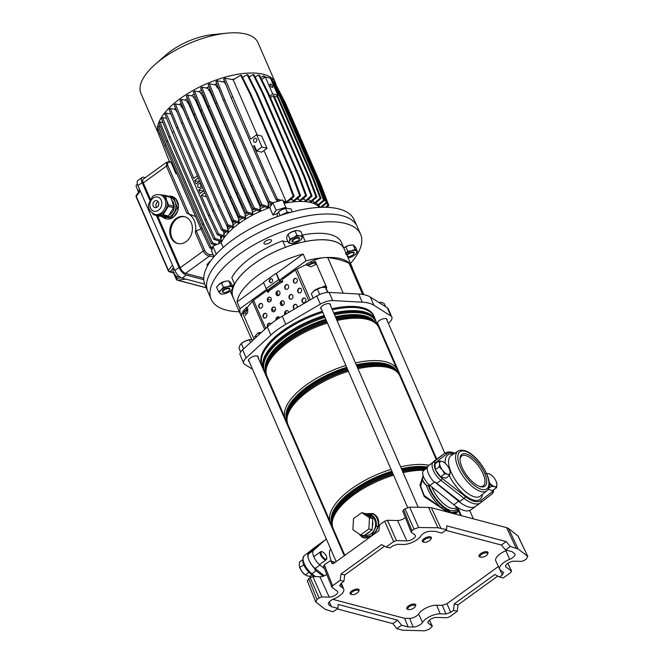 <?xml version="1.0" encoding="UTF-8"?>
<svg xmlns="http://www.w3.org/2000/svg" width="664" height="664" viewBox="0 0 664 664"><rect width="100%" height="100%" fill="white"/><g stroke="black" fill="none" stroke-linecap="round" stroke-linejoin="round"><path stroke-width="1" d="M332.871 599.351L404.592 618.308L408.111 626.949L413.182 627.007A6.515 2.714 156.5 0 0 420.578 624.401A6.515 2.714 156.5 0 0 422.528 622.425A12.218 5.096 -23.5 0 1 426.197 618.732A12.218 5.096 -23.5 0 1 440.224 613.843L445.984 613.992L442.299 605.352L446.972 603.725L498.407 566.483M404.592 618.308L409.638 618.375A6.25 2.606 156.5 0 0 416.735 615.868A6.25 2.606 156.5 0 0 418.611 613.984A12.483 5.204 -23.5 0 1 422.354 610.208A12.483 5.204 -23.5 0 1 436.68 605.211L442.299 605.352M506.931 550.307A6.25 2.606 156.5 0 1 505.926 550.755L509.645 559.354A6.515 2.714 156.5 0 0 512.716 557.677A6.515 2.714 156.5 0 0 514.932 554.058A6.515 2.714 156.5 0 0 514.558 553.602L512.068 551.668L505.536 549.933L501.386 545.036L506.167 541.575L446.714 525.855L446.606 529.631L437.983 527.755L418.652 527.515L414.029 529.142L411.896 530.694L411.223 532.229L402.791 511.139L403.637 509.811L411.896 530.694M307.523 581.124L308.677 578.576L316.935 599.451L315.79 601.999L325.277 609.369L333.087 611.834L337.868 608.373L331.328 606.647L328.846 604.713A6.515 2.714 156.5 0 1 328.439 604.198A6.515 2.714 156.5 0 1 333.76 598.961A12.218 5.096 156.5 0 0 339.528 595.824A12.218 5.096 156.5 0 0 343.736 589.151A12.218 5.096 156.5 0 0 342.898 588.121L339.636 585.606M427.915 622.342L428.371 623.322A5.702 2.374 -23.5 0 1 428.006 622.89A5.702 2.374 -23.5 0 1 429.948 619.728A5.702 2.374 -23.5 0 1 436.489 617.445L446.938 617.711L449.744 616.731L457.255 611.295L453.512 610.299L450.657 612.366L445.984 613.992M308.677 578.576L312.877 576.584L319.865 576.767A6.349 2.648 156.5 0 0 326.788 574.476M319.865 576.767L329.236 597.119A5.702 2.374 156.5 0 0 335.785 594.836A5.702 2.374 156.5 0 0 337.744 591.715A5.702 2.374 156.5 0 0 337.353 591.234L331.95 587.316L332.623 585.781L340.142 580.336L343.886 581.324L341.039 583.39L339.918 585.955L339.603 585.158M334.805 562.624L330.448 560.997L329.452 561.213L324.364 564.898L323.526 566.226L331.95 587.316M329.236 597.119L321.882 596.928L319.077 597.899L310.071 577.564M316.935 599.451L319.077 597.899M307.274 580.793L315.79 601.999M429.425 620.126L432.339 626.268L429.367 629.173L424.752 630.8L402.591 630.211L396.798 628.675L392.847 623.629L397.628 620.168L338.183 604.456L337.868 608.373M337.138 608.905L392.847 623.629M516.111 548.007L506.582 527.631L508.599 528.561L518.127 548.945L510.317 546.472L506.167 541.575M506.582 527.631L431.376 507.752L440.813 528.104M384.539 546.165L344.765 574.966L341.022 573.97L381.584 544.596L386.149 547.02L389.892 548.007L392.739 545.949L397.412 544.322L403.181 544.472A12.218 5.096 -23.5 0 0 420.868 535.881A6.515 2.714 156.5 0 1 430.222 531.308L435.293 531.366L441.826 533.092L446.606 529.631M405.339 517.58A6.349 2.648 -23.5 0 1 397.537 520.518L406.916 540.869A5.702 2.374 -23.5 0 0 412.9 538.961A5.702 2.374 -23.5 0 0 415.415 535.474A5.702 2.374 -23.5 0 0 415.025 534.993L411.223 532.229M406.916 540.869L396.466 540.604L393.661 541.575L384.655 521.24L387.461 520.261L396.466 540.604M386.149 547.02L393.661 541.575M408.111 626.949L401.579 625.214L397.628 620.168M329.369 601.775L331.328 606.647M445.677 530.304L501.386 545.036M414.029 529.142L405.032 508.798L403.637 509.811M405.032 508.798L409.655 507.163L418.652 527.515M437.983 527.755L428.546 507.404L409.655 507.163M428.546 507.404L431.376 507.752M508.599 528.561L518.103 536.055L527.847 556.598L517.862 535.773M333.569 563.512L332.564 563.736L331.826 563.064L333.56 563.52L378.853 530.727L379.576 524.917L384.655 521.24M397.537 520.518L387.461 520.261M331.195 561.669L331.826 563.064M341.022 573.97L340.142 580.336M497.768 576.078L457.977 604.887L454.226 603.9L494.796 574.526L499.511 576.991L503.262 577.979L510.774 572.534L511.454 570.999L507.819 563.338M457.977 604.887L457.255 611.295M396.798 628.675L401.579 625.214M428.371 623.322L432.181 626.086L429.376 620.168M344.765 574.966L343.886 581.324M454.226 603.9L453.512 610.299M499.511 576.991L502.366 574.924L498.365 566.508M518.127 548.945L527.614 556.316L526.461 558.864L524.328 560.408L521.522 561.387L514.16 561.196A5.702 2.374 156.5 0 0 508.118 563.138A5.702 2.374 156.5 0 0 505.677 566.649A5.702 2.374 156.5 0 0 506.043 567.073L511.604 571.181L507.869 563.304M505.536 549.933L510.317 546.472M509.645 559.354A12.218 5.096 156.5 0 0 499.718 569.272A12.218 5.096 156.5 0 0 500.498 570.193L503.744 572.659M503.486 572.36L502.366 574.924M505.926 550.755A12.483 5.204 156.5 0 0 495.784 560.897L499.718 569.272M454.408 453.471A28.917 12.267 54.1 0 0 453.321 453.139A28.917 12.267 54.1 0 0 446.698 453.927A1.627 1.477 -127.9 0 0 444.531 453.479A30.552 12.956 -125.9 0 1 444.689 453.363L439.908 456.824A30.552 12.956 54.1 0 0 439.452 457.197L434.679 460.658A30.552 12.956 54.1 0 1 435.127 460.285L439.908 456.824A30.552 12.956 54.1 0 0 439.352 457.297M365.914 534.321A10.184 8.184 -75.2 0 0 368.155 533.15A10.184 8.184 -75.2 0 0 370.097 531.3L372.147 529.814L372.296 527.058A10.184 8.184 -75.2 0 0 372.595 521.423L372.745 518.667L370.844 517.389A10.184 8.184 -75.2 0 0 367.067 514.816A10.184 8.184 -75.2 0 0 366.96 514.791L365.059 513.513L361.78 512.649L353.497 518.642L352.908 529.789L360.585 534.943L363.864 535.806L370.097 531.3M364.644 535.242L364.669 535.25A10.184 8.184 -75.2 0 0 370.96 533.889A10.184 8.184 -75.2 0 0 375.583 523.614A10.184 8.184 -75.2 0 0 369.873 515.563L367.067 514.816M333.71 312.96A61.013 25.439 -23.5 0 1 364.337 311.906A61.013 25.439 -23.5 0 1 375.542 319.982L374.172 316.828A61.013 25.439 156.5 0 0 362.967 308.752A61.013 25.439 156.5 0 0 332.34 309.806M458.135 511.172L455.869 513.77L446.067 511.172L424.221 496.581L419.93 485.127L423.184 475.739M365.424 513.762L372.546 513.504L373.608 513.944C377.725 516.26 379.368 520.036 378.546 525.29L378.223 526.569C376.92 530.436 374.745 533.441 371.699 535.591C368.719 537.79 365.831 538.454 363.017 537.574L358.801 533.74M370.844 517.389L366.96 514.791M372.296 527.058L372.595 521.423M322.795 312.354A61.013 25.439 156.5 0 0 262.263 365.482L263.633 368.644A61.013 25.439 -23.5 0 1 324.165 315.516M457.388 512.276L458.351 510.599A24.742 10.499 -125.9 0 1 457.388 512.276L455.72 513.098L451.586 512.558L455.305 511.927L457.039 510.359A2.034 1.834 40.5 0 1 457.388 512.276M423.557 476.785L422.993 477.607M422.603 478.263L420.685 486.355L424.263 495.568L441.784 508.151A2.034 0.905 -49.3 0 0 442.548 506.532L446.283 509.545L451.586 512.558L446.075 510.55L441.784 508.151A24.742 10.499 -125.9 0 1 426.363 485.185M362.727 535.508A11.155 8.972 -75.2 0 0 363.158 535.732C365.897 536.969 368.744 536.919 371.699 535.591C374.654 533.35 376.737 530.312 377.94 526.486L378.231 525.232C379.061 520.103 377.459 516.418 373.425 514.177L365.524 513.828M359.091 533.939L363 537.3C365.814 538.222 368.711 537.649 371.699 535.591L376.247 526.253L378.223 526.569M376.247 526.253A11.155 8.972 -75.2 0 0 371.392 515.081L366.171 514.26M371.392 515.081A2.034 1.195 -64.5 0 1 372.396 513.737L372.546 513.504M363.158 535.732A2.034 1.195 115.5 0 0 363 537.3L363.017 537.574M362.129 537.176L362.121 536.894A12.823 10.309 104.8 0 1 359.299 534.08M373.608 513.944L373.425 514.177A12.823 10.309 104.8 0 1 378.231 525.232L378.546 525.29M360.585 534.943L368.869 528.942L372.147 529.814M368.869 528.942L369.466 517.804L372.745 518.667M369.466 517.804L361.78 512.649M452.914 495.95A30.552 12.956 54.1 0 0 468.9 507.03A30.552 12.956 54.1 0 0 475.748 506.308A30.552 12.956 54.1 0 1 458.633 501.295L453.852 504.756A30.552 12.956 54.1 0 0 470.967 509.769L475.748 506.308A30.552 12.956 54.1 0 0 476.204 505.943M427.309 467.954L423.499 470.71L427.491 467.124M432.347 462.75L434.679 460.658M423.499 470.71A10.184 4.316 54.1 0 0 429.89 485.417L453.852 504.756M458.633 501.295L435.061 482.263M455.305 511.927A2.034 1.843 56 0 1 455.72 513.098A1.22 1.145 -91.1 0 0 455.869 513.77M446.283 509.545A2.034 1.087 -53 0 1 446.075 510.55A1.22 0.73 -68.3 0 0 446.067 511.172M344.666 555.477L338.358 540.496M330.705 549.02A20.036 8.499 54.1 0 0 331.444 561.263M324.497 568.691L319.957 565.022A10.184 4.316 54.1 0 1 313.566 550.323L324.738 540.264A30.552 12.956 54.1 0 1 325.194 539.898A30.552 12.956 54.1 0 1 326.439 539.218M324.256 575.812L315.176 568.484L319.957 565.022M315.798 546.704A30.552 12.956 54.1 0 0 315.632 546.821L320.413 543.359A30.552 12.956 54.1 0 0 319.957 543.725L308.785 553.784A10.184 4.316 54.1 0 0 315.176 568.484L315.201 569.056A12.218 5.188 -125.9 0 1 308.254 553.071L307.656 553.502A12.218 5.188 54.1 0 1 308.254 552.797L319.666 543.907A30.552 12.956 -125.9 0 0 318.72 544.845M271.999 309.814A35.026 14.608 156.5 0 0 275.419 310.212M330.39 305.324A5.295 2.208 156.5 0 0 330.431 304.378A5.295 2.208 156.5 0 0 329.452 303.68A5.295 2.208 156.5 0 0 323.551 305.033A5.295 2.208 156.5 0 0 320.712 308.602A5.295 2.208 156.5 0 0 321.426 309.216M258.147 357.639A5.295 2.208 156.5 0 0 258.18 356.692A5.295 2.208 156.5 0 0 257.209 355.995A5.295 2.208 156.5 0 0 251.307 357.348A5.295 2.208 156.5 0 0 248.469 360.917A5.295 2.208 156.5 0 0 249.183 361.531M387.037 320.297A5.295 2.208 156.5 0 0 387.07 319.351A5.295 2.208 156.5 0 0 386.099 318.654A5.295 2.208 156.5 0 0 380.198 320.007A5.295 2.208 156.5 0 0 377.359 323.575A5.295 2.208 156.5 0 0 378.073 324.19M363.839 294.65L351.007 265.152A17.812 7.428 156.5 0 0 350.617 264.488A17.812 7.428 156.5 0 0 349.056 263.268A130.343 54.34 156.5 0 0 339.387 259.757A130.343 54.34 156.5 0 0 327.767 257.64A17.812 7.428 156.5 0 0 324.588 257.607A60.607 25.265 -23.5 0 1 340.815 258.719A60.607 25.265 -23.5 0 1 350.617 264.488A60.607 25.265 -23.5 0 1 351.945 266.737A60.607 25.265 -23.5 0 1 352.609 268.829M262.786 366.694A61.096 25.473 -23.5 0 1 262.189 365.515A61.096 25.473 -23.5 0 1 322.779 312.329M332.324 309.773A61.096 25.473 -23.5 0 1 363.025 308.71A61.096 25.473 -23.5 0 1 374.247 316.794A61.096 25.473 -23.5 0 1 374.695 318.031M262.189 365.515L261.74 364.503A61.096 25.473 -23.5 0 1 322.339 311.308M331.884 308.752A61.096 25.473 -23.5 0 1 362.586 307.689A61.096 25.473 -23.5 0 1 373.799 315.773L374.247 316.794M391.835 317.052L388.291 308.901A12.218 5.096 156.5 0 0 387.311 307.814L370.371 297.107A48.879 20.377 156.5 0 0 365.316 294.999A48.879 20.377 156.5 0 0 358.684 294.019L329.145 292.434A12.218 5.096 156.5 0 0 316.828 296.003L282.241 316.164A48.879 20.377 156.5 0 0 267.335 326.962L242.634 349.729A12.218 5.096 156.5 0 0 240.161 355.074L243.705 363.216A12.218 5.096 -23.5 0 1 246.178 357.879L270.879 335.104A48.879 20.377 -23.5 0 1 285.786 324.314L320.372 304.153A12.218 5.096 -23.5 0 1 332.689 300.584L362.229 302.17A48.879 20.377 -23.5 0 1 368.852 303.141A48.879 20.377 -23.5 0 1 373.915 305.257L390.855 315.964A12.218 5.096 -23.5 0 1 391.835 317.052A12.218 5.096 -23.5 0 1 389.37 322.397L388.357 323.327M241.862 316.985A60.607 25.265 -23.5 0 1 240.783 315.076L233.106 297.422A60.607 25.265 -23.5 0 1 265.542 256.57A60.607 25.265 -23.5 0 1 333.145 241.065A60.607 25.265 -23.5 0 1 344.267 249.083L351.945 266.737M240.783 315.076A60.607 25.265 -23.5 0 1 240.011 308.677L237.056 301.888A60.607 25.265 -23.5 0 1 303.157 254.022L306.112 260.811A60.607 25.265 -23.5 0 1 324.588 257.607A17.812 7.428 156.5 0 0 311.134 261.616L306.361 264.023L306.951 265.376L311.723 262.969A17.812 7.428 156.5 0 1 315.309 261.367L326.821 287.852A17.812 7.428 156.5 0 0 326.007 288.176L325.144 286.151M248.046 308.868L247.207 308.644L246.618 307.283L247.274 307.457L252.428 301.273A4.723 1.967 -23.5 0 1 253.548 300.261L266.397 290.957A0.813 0.656 -75.2 0 1 267.293 291.206L267.966 291.986A0.813 0.656 -75.2 0 0 268.173 292.251M258.445 332.788L259.599 334.092M259.906 333.809L258.752 333.502M282.59 281.494A35.026 14.608 156.5 0 0 281.694 282.009M240.011 308.677L266.637 289.396M279.187 280.308L306.112 260.811M251.706 339.619L241.721 316.662A17.812 7.428 -23.5 0 1 243.962 310.254L246.618 307.283M264.056 317.766A120.674 50.306 156.5 0 0 265.243 317.998M276.739 317.998A8.142 3.395 156.5 0 0 278.946 317.052L279.328 317.931M247.423 309.607A17.92 7.47 156.5 0 0 245.672 312.96L242.974 313.74A17.812 7.428 -23.5 0 1 244.559 311.607L247.207 308.644M380.746 330.34L380.248 330.805M267.401 377.301A48.879 20.377 -23.5 0 1 266.613 377.111M252.552 369.284L244.684 364.312A12.218 5.096 -23.5 0 1 243.705 363.216M242.974 313.74L254.046 339.204M307.789 265.6L306.951 265.376M237.056 301.888L263.691 282.598M276.025 273.668L303.157 254.022M245.672 312.96L246.278 314.346M255.748 336.125L256.213 337.212M308.669 265.168A17.92 7.47 -23.5 0 1 314.977 262.778L315.732 264.513M314.977 262.778L315.309 261.367M271.485 240.791A4.075 1.701 156.5 0 0 271.452 240.26A4.075 1.701 156.5 0 0 267.6 240.102A4.075 1.701 156.5 0 0 263.948 242.974A4.075 1.701 156.5 0 0 263.981 243.505A4.075 1.701 156.5 0 0 267.824 243.663A4.075 1.701 156.5 0 0 271.485 240.791M239.355 311.781A81.465 33.964 -23.5 0 1 211.177 299.281A81.465 33.964 -23.5 0 1 295.007 227.453A81.465 33.964 -23.5 0 1 360.593 234.317A81.465 33.964 -23.5 0 1 350.517 263.442M211.177 299.281L207.782 291.471A81.465 33.964 -23.5 0 1 291.612 219.643A81.465 33.964 -23.5 0 1 357.199 226.507L360.593 234.317M305.208 241.58A13.031 5.436 156.5 0 0 305.266 241.53L302.46 235.081A60.69 25.298 -23.5 0 1 341.537 242.601L344.342 249.05A60.69 25.298 -23.5 0 1 344.79 250.286M305.266 241.53A60.69 25.298 -23.5 0 1 344.342 249.05M233.628 298.617A60.69 25.298 -23.5 0 1 233.031 297.455A60.69 25.298 -23.5 0 1 232.217 294.426A13.031 5.436 156.5 0 0 232.292 294.384M230.649 290.832L232.217 294.426M234.674 284.109A13.031 5.436 156.5 0 0 234.608 284.101L231.802 277.652A60.69 25.298 -23.5 0 1 282.69 240.808L285.495 247.257A13.031 5.436 156.5 0 0 285.537 247.282M287.894 241.447A13.031 5.436 -23.5 0 1 282.69 240.808M234.467 283.777A13.031 5.436 -23.5 0 1 232.334 285.918M234.608 284.101A60.69 25.298 -23.5 0 1 285.495 247.257M271.202 300.194A32.586 13.587 -23.5 0 1 267.758 299.423M353.671 594.546A4.075 1.701 156.5 0 0 358.527 591.665A4.075 1.701 156.5 0 0 356.111 590.246A4.075 1.701 156.5 0 0 351.804 592.404A4.075 1.701 156.5 0 0 351.887 594.554A4.075 1.701 156.5 0 0 353.671 594.546M351.887 594.554L350.99 594.305A4.889 2.042 -23.5 0 1 350.119 593.666A4.889 2.042 -23.5 0 1 356.062 589.134A4.889 2.042 -23.5 0 1 359.083 589.765A4.889 2.042 -23.5 0 1 358.958 590.844L358.527 591.665M415.133 606.705A4.075 1.701 156.5 0 0 415.166 606.639A4.075 1.701 156.5 0 0 412.701 605.228A4.075 1.701 156.5 0 0 407.945 608.033A4.075 1.701 156.5 0 0 408.534 609.527A4.075 1.701 156.5 0 0 412.161 608.946A4.075 1.701 156.5 0 0 415.133 606.705M408.534 609.527L407.63 609.278A4.889 2.042 -23.5 0 1 406.758 608.639A4.889 2.042 -23.5 0 1 406.932 607.485A4.889 2.042 -23.5 0 1 411.58 604.389A4.889 2.042 -23.5 0 1 415.722 604.738A4.889 2.042 -23.5 0 1 415.598 605.817A4.889 2.042 -23.5 0 1 415.556 605.892M485.002 552.904A4.075 1.701 156.5 0 0 480.694 555.071A4.075 1.701 156.5 0 0 480.777 557.212A4.075 1.701 156.5 0 0 482.562 557.204A4.075 1.701 156.5 0 0 487.409 554.324A4.075 1.701 156.5 0 0 485.002 552.904M480.777 557.212L479.881 556.963A4.889 2.042 -23.5 0 1 479.001 556.324A4.889 2.042 -23.5 0 1 484.952 551.792A4.889 2.042 -23.5 0 1 487.974 552.423A4.889 2.042 -23.5 0 1 487.841 553.502L487.409 554.324M423.541 540.745A4.075 1.701 156.5 0 0 424.13 542.239A4.075 1.701 156.5 0 0 427.757 541.658A4.075 1.701 156.5 0 0 430.737 539.417A4.075 1.701 156.5 0 0 430.77 539.351A4.075 1.701 156.5 0 0 428.305 537.94A4.075 1.701 156.5 0 0 423.541 540.745M424.13 542.239L423.234 541.99A4.889 2.042 -23.5 0 1 422.362 541.351A4.889 2.042 -23.5 0 1 422.528 540.197A4.889 2.042 -23.5 0 1 427.176 537.101A4.889 2.042 -23.5 0 1 431.326 537.45A4.889 2.042 -23.5 0 1 431.202 538.529A4.889 2.042 -23.5 0 1 431.16 538.604M253.258 339.943L250.403 339.611L245.091 341.113A7.736 3.229 156.5 0 0 241.497 343.388L239.895 345.322L238.998 348.218L240.667 352.053M243.588 348.849L241.298 343.578L245.091 341.113A7.736 3.229 -23.5 0 1 250.12 339.644A7.736 3.229 -23.5 0 1 250.278 339.628M249.382 339.802L250.527 342.45M379.169 302.286A7.736 3.229 156.5 0 0 379.011 302.303A7.736 3.229 156.5 0 0 378.654 302.344M385.51 306.677L384.049 303.323L380.912 302.319L378.688 302.361M322.422 287.321A7.736 3.229 156.5 0 0 322.364 287.329A7.736 3.229 156.5 0 0 321.069 287.537A7.736 3.229 156.5 0 0 314.064 290.807A7.736 3.229 156.5 0 0 313.74 291.081A7.736 3.229 156.5 0 0 313.682 291.131M328.19 292.426L325.318 287.271L321.069 287.537L313.74 291.081M314.064 290.807L311.325 293.812L313.192 298.119M325.318 287.271L327.576 292.45M317.309 288.948L319.741 294.526M270.646 282.715A2.034 1.635 104.8 0 1 271.676 278.805M269.476 281.793A2.034 1.635 -75.2 0 0 272.464 279.627A2.034 1.635 -75.2 0 0 269.476 281.793M294.899 283.121A2.44 1.967 104.8 0 1 293.92 282.117A2.44 1.967 104.8 0 1 294.135 279.544A2.44 1.967 104.8 0 1 296.144 278.415M293.546 282.017A2.44 1.967 -75.2 0 0 294.708 283.08A2.44 1.967 -75.2 0 0 296.841 282.092A2.44 1.967 -75.2 0 0 297.123 279.419A2.44 1.967 -75.2 0 0 295.961 278.357A2.44 1.967 -75.2 0 0 293.828 279.345A2.44 1.967 -75.2 0 0 293.546 282.017M286.234 289.396A2.44 1.967 104.8 0 1 285.254 288.392A2.44 1.967 104.8 0 1 285.47 285.81A2.44 1.967 104.8 0 1 287.479 284.69M284.881 288.292A2.44 1.967 -75.2 0 0 286.051 289.355A2.44 1.967 -75.2 0 0 288.184 288.367A2.44 1.967 -75.2 0 0 288.466 285.694A2.44 1.967 -75.2 0 0 287.296 284.632A2.44 1.967 -75.2 0 0 285.163 285.62A2.44 1.967 -75.2 0 0 284.881 288.292M277.577 295.663A2.44 1.967 104.8 0 1 276.589 294.667A2.44 1.967 104.8 0 1 276.813 292.085A2.44 1.967 104.8 0 1 278.814 290.965M276.216 294.567A2.44 1.967 -75.2 0 0 277.386 295.629A2.44 1.967 -75.2 0 0 279.519 294.642A2.44 1.967 -75.2 0 0 279.801 291.969A2.44 1.967 -75.2 0 0 278.631 290.907A2.44 1.967 -75.2 0 0 276.498 291.886A2.44 1.967 -75.2 0 0 276.216 294.567M268.912 301.937A2.44 1.967 104.8 0 1 267.924 300.933A2.44 1.967 104.8 0 1 268.148 298.36A2.44 1.967 104.8 0 1 270.157 297.24M267.55 300.833A2.44 1.967 -75.2 0 0 268.721 301.904A2.44 1.967 -75.2 0 0 270.854 300.916A2.44 1.967 -75.2 0 0 271.136 298.244A2.44 1.967 -75.2 0 0 269.966 297.173A2.44 1.967 -75.2 0 0 267.833 298.161A2.44 1.967 -75.2 0 0 267.55 300.833M260.246 308.212A2.44 1.967 104.8 0 1 259.267 307.208A2.44 1.967 104.8 0 1 259.483 304.635A2.44 1.967 104.8 0 1 261.491 303.514M258.885 307.108A2.44 1.967 -75.2 0 0 260.056 308.179A2.44 1.967 -75.2 0 0 262.189 307.191A2.44 1.967 -75.2 0 0 262.471 304.519A2.44 1.967 -75.2 0 0 261.309 303.448A2.44 1.967 -75.2 0 0 259.167 304.436A2.44 1.967 -75.2 0 0 258.885 307.108M299.182 292.965A2.44 1.967 104.8 0 1 298.202 291.961A2.44 1.967 104.8 0 1 298.418 289.388A2.44 1.967 104.8 0 1 300.427 288.259M297.821 291.861A2.44 1.967 -75.2 0 0 298.991 292.924A2.44 1.967 -75.2 0 0 301.124 291.944A2.44 1.967 -75.2 0 0 301.406 289.263A2.44 1.967 -75.2 0 0 300.244 288.201A2.44 1.967 -75.2 0 0 298.103 289.189A2.44 1.967 -75.2 0 0 297.821 291.861M290.517 299.24A2.44 1.967 104.8 0 1 289.537 298.236A2.44 1.967 104.8 0 1 289.753 295.663A2.44 1.967 104.8 0 1 291.762 294.534M289.164 298.136A2.44 1.967 -75.2 0 0 290.326 299.198A2.44 1.967 -75.2 0 0 292.459 298.219A2.44 1.967 -75.2 0 0 292.749 295.538A2.44 1.967 -75.2 0 0 291.579 294.476A2.44 1.967 -75.2 0 0 289.446 295.463A2.44 1.967 -75.2 0 0 289.164 298.136M281.851 305.515A2.44 1.967 104.8 0 1 280.872 304.51A2.44 1.967 104.8 0 1 281.088 301.937A2.44 1.967 104.8 0 1 283.096 300.809M280.498 304.411A2.44 1.967 -75.2 0 0 281.669 305.473A2.44 1.967 -75.2 0 0 283.802 304.486A2.44 1.967 -75.2 0 0 284.084 301.813A2.44 1.967 -75.2 0 0 282.914 300.75A2.44 1.967 -75.2 0 0 280.781 301.738A2.44 1.967 -75.2 0 0 280.498 304.411M273.194 311.789A2.44 1.967 104.8 0 1 272.207 310.785A2.44 1.967 104.8 0 1 272.431 308.204A2.44 1.967 104.8 0 1 274.431 307.083M271.833 310.686A2.44 1.967 -75.2 0 0 273.004 311.748A2.44 1.967 -75.2 0 0 275.137 310.76A2.44 1.967 -75.2 0 0 275.419 308.088A2.44 1.967 -75.2 0 0 274.249 307.025A2.44 1.967 -75.2 0 0 272.115 308.005A2.44 1.967 -75.2 0 0 271.833 310.686M264.529 318.056A2.44 1.967 104.8 0 1 263.542 317.052A2.44 1.967 104.8 0 1 263.766 314.479A2.44 1.967 104.8 0 1 265.774 313.358M263.168 316.96A2.44 1.967 -75.2 0 0 264.338 318.023A2.44 1.967 -75.2 0 0 266.471 317.035A2.44 1.967 -75.2 0 0 266.754 314.363A2.44 1.967 -75.2 0 0 265.583 313.292A2.44 1.967 -75.2 0 0 263.45 314.279A2.44 1.967 -75.2 0 0 263.168 316.96M303.465 302.809A2.44 1.967 104.8 0 1 302.477 301.805A2.44 1.967 104.8 0 1 302.701 299.232A2.44 1.967 104.8 0 1 304.71 298.111M302.103 301.705A2.44 1.967 -75.2 0 0 303.274 302.776A2.44 1.967 -75.2 0 0 305.407 301.788A2.44 1.967 -75.2 0 0 305.689 299.115A2.44 1.967 -75.2 0 0 304.519 298.045A2.44 1.967 -75.2 0 0 302.386 299.032A2.44 1.967 -75.2 0 0 302.103 301.705M294.575 308.976A2.44 1.967 104.8 0 1 293.82 308.079A2.44 1.967 104.8 0 1 294.036 305.506A2.44 1.967 104.8 0 1 296.044 304.386M297.007 307.556A2.44 1.967 -75.2 0 0 297.024 305.39A2.44 1.967 -75.2 0 0 295.862 304.319A2.44 1.967 -75.2 0 0 293.72 305.307A2.44 1.967 -75.2 0 0 293.438 307.98A2.44 1.967 -75.2 0 0 294.509 309.017M285.196 314.445A2.44 1.967 104.8 0 1 285.155 314.354A2.44 1.967 104.8 0 1 285.371 311.781A2.44 1.967 104.8 0 1 287.379 310.652M288.558 312.478A2.44 1.967 -75.2 0 0 288.367 311.657A2.44 1.967 -75.2 0 0 287.197 310.594A2.44 1.967 -75.2 0 0 285.063 311.582A2.44 1.967 -75.2 0 0 284.781 314.255A2.44 1.967 -75.2 0 0 284.956 314.587M270.879 323.916A2.44 1.967 -75.2 0 0 269.866 323.144A2.44 1.967 -75.2 0 0 267.733 324.132A2.44 1.967 -75.2 0 0 267.451 326.804A2.44 1.967 -75.2 0 0 267.467 326.837M259.748 332.498A8.142 4.731 -94.4 0 0 258.537 333.004M257.159 333.834L254.536 336.98L257.159 333.834A8.142 4.731 85.6 0 1 259.483 332.506A8.142 4.731 85.6 0 1 260.993 332.805M247.074 308.793L247.797 310.453L247.639 312.711L245.24 315.591M279.61 317.749A2.44 1.967 -75.2 0 0 278.531 316.869A2.44 1.967 -75.2 0 0 276.523 317.674A2.44 1.967 -75.2 0 0 275.983 320.123M279.386 280.158L280.332 280.59A1.469 0.622 -125.9 0 1 281.702 282.034L268.779 291.015L268.015 290.218L280.565 281.129L281.328 281.934A0.813 0.656 104.8 0 0 282.524 281.071L282.225 280.391A0.813 0.656 -75.2 0 1 282.532 279.278L295.38 269.974A4.723 1.967 -23.5 0 1 296.916 269.069L306.544 264.43M268.779 291.015A0.813 0.656 104.8 0 1 267.584 291.886M276.299 319.907A2.44 1.967 104.8 0 1 278.714 316.927M267.725 326.605A2.44 1.967 104.8 0 1 268.132 324.19A2.44 1.967 104.8 0 1 270.049 323.202M267.077 290.932A0.813 0.656 104.8 0 1 267.667 291.305L267.966 291.986M321.982 287.371L325.136 285.86L322.787 287.288M309.333 266.48L311.125 266.737L315.832 264.471M309.067 266.081L308.436 264.629M276.091 273.726A0.813 0.656 104.8 0 1 276.672 274.091L279.154 279.793M278.722 279.561L276.299 273.991A0.813 0.656 -75.2 0 0 275.411 273.742L264.056 281.968A0.813 0.656 -75.2 0 0 263.757 283.08L266.173 288.649L278.722 279.561A1.469 0.622 -125.9 0 0 280.1 281.005L280.565 281.129M266.173 288.649A1.469 0.622 -125.9 0 0 267.55 290.093L268.015 290.218M204.852 284.375A81.323 33.905 -23.5 0 1 248.759 229.661A81.323 33.905 -23.5 0 1 339.179 209.011A81.323 33.905 -23.5 0 1 354.003 219.527L357.083 226.258A81.465 33.964 -23.5 0 0 342.234 215.725A81.465 33.964 -23.5 0 0 251.656 236.417A81.465 33.964 -23.5 0 0 207.674 291.222L204.852 284.375M284.167 203.408A54.987 22.925 -23.5 0 1 311.009 202.628A54.987 22.925 -23.5 0 1 319.517 207.392A54.987 22.925 156.5 0 0 311.009 202.628A54.987 22.925 156.5 0 0 284.167 203.408M223.195 247.464L221.145 242.75A54.987 22.925 -23.5 0 1 269.725 207.566L272.97 215.036A54.987 22.925 -23.5 0 1 277.378 213.559M214.016 256.702L211.675 251.316L212.853 246.195L221.145 242.75A54.987 22.925 156.5 0 1 269.725 207.566L272.846 202.752L282.648 199.914L286.192 208.272M281.453 215.169A7.329 3.054 -23.5 0 1 290.591 212.372M272.97 215.036L276.099 210.222L272.846 202.752M276.099 210.222L285.893 207.384M215.891 254.586L216.107 253.665L212.853 246.195M216.107 253.665L217.169 253.225M272.165 87.457A2.034 0.863 54.1 0 0 272.622 87.407A2.034 0.863 54.1 0 0 272.389 85.656A2.034 0.863 54.1 0 0 270.688 84.062A2.034 0.863 54.1 0 0 270.231 84.104A2.034 0.863 54.1 0 0 270.464 85.855A2.034 0.863 54.1 0 0 272.165 87.457M272.688 93.906L265.309 76.924L270.464 78.286L277.842 95.267L272.688 93.906L269.733 96.039M308.279 199.3L309.499 200.13L310.179 201.682L315.964 196.785L308.594 177.122L309.532 177.371L274.099 95.89L273.161 95.641L270.422 97.625M274.788 97.475L277.842 95.267M309.532 177.371L316.902 197.034L311.117 201.931L310.179 201.682M308.594 177.122L273.161 95.641M309.499 200.13A54.987 22.925 156.5 0 0 307.739 199.748M303.282 198.478L304.51 199.3L305.191 200.868L306.295 200.976L312.063 196.096L304.693 176.433L268.671 93.591L259.508 75.231L258.57 74.982L255.175 77.057M304.51 199.3A54.987 22.925 156.5 0 0 302.493 199.15M297.58 198.32L298.767 199.084L299.456 200.677L300.734 200.636L306.602 195.672L299.232 176.01L263.218 93.167L254.055 74.808L253.117 74.559L249.108 77.007M298.767 199.084A54.987 22.925 156.5 0 0 296.592 199.158M291.214 198.86L292.309 199.507L293.015 201.142L294.484 200.943L300.609 195.764L293.231 176.101L257.217 93.259L248.054 74.899L247.116 74.65L242.559 77.439M292.309 199.507A54.987 22.925 156.5 0 0 290.127 199.781M263.965 150.537L286.317 201.956L287.603 201.914L294.152 196.378L286.782 176.715L250.76 93.873L241.596 75.513L240.658 75.264L233.213 79.821L257.159 134.883M286.823 202.088L286.84 202.13A54.987 22.925 156.5 0 0 285.802 202.329L283.727 202.404M271.999 204.064A54.987 22.925 156.5 0 0 268.198 205.367L268.339 203.3L261.774 188.202M251.739 186.269L215.717 103.426L216.912 102.563L252.934 185.405L251.739 186.269L260.703 205.475L266.986 207.558L268.87 206.919L268.198 205.367M264.554 206.745A54.987 22.925 156.5 0 0 260.014 208.645L260.039 206.545L210.438 92.47L207.691 88.312L201.773 87.175L209.334 105.999L245.356 188.842L254.329 208.048L260.661 210.148L260.014 208.645M201.773 87.175L200.578 88.038L208.139 106.871L244.161 189.713L253.133 208.911L258.993 210.853L260.661 210.148M256.777 210.123A54.987 22.925 156.5 0 0 252.303 212.339L252.262 210.222L202.661 96.147L199.997 92.039L194.469 90.976L202.039 109.801L238.061 192.643L247.025 211.841L252.942 213.808L252.303 212.339M194.469 90.976L193.274 91.84L200.843 110.664L236.865 193.506L245.829 212.712L251.448 214.572L252.942 213.808M249.407 213.891A54.987 22.925 156.5 0 0 245.149 216.373L245.066 214.24L195.465 100.164L192.85 96.089L187.563 95.076L195.133 113.901L231.155 196.743L240.119 215.941L245.78 217.817L245.149 216.373M187.563 95.076L186.368 95.94L193.938 114.764L229.96 197.606L238.924 216.804L244.435 218.639L245.78 217.817M242.543 218.008A54.987 22.925 156.5 0 0 238.625 220.664L238.525 218.539L188.925 104.455L186.327 100.397L181.164 99.401L188.734 118.233L224.756 201.076L233.72 220.274L239.248 222.108L238.625 220.664M181.164 99.401L179.977 100.272L187.538 119.097L223.561 201.939L232.524 221.137L238.052 222.971L239.248 222.108M236.284 222.382A54.987 22.925 156.5 0 0 232.823 225.154L232.732 223.029L223.652 202.147M217.767 206.429L218.962 205.566L182.949 122.724L175.379 103.899L174.184 104.763L181.753 123.587L217.767 206.429L226.739 225.627L232.4 227.511L233.446 226.59L232.823 225.154M230.757 226.963A54.987 22.925 156.5 0 0 227.843 229.761L226.947 225.694M212.688 211.011L213.883 210.148L177.861 127.305L170.299 108.473L169.104 109.344L176.665 128.169L212.688 211.011L221.66 230.209L227.586 232.176L228.474 231.213L227.843 229.761M226.067 231.67A54.987 22.925 156.5 0 0 223.793 234.417L224.424 235.886L223.71 236.907L217.369 234.807L218.564 233.936L224.424 235.886M222.332 236.45A54.987 22.925 156.5 0 0 220.763 239.065L220.357 235.795M204.96 220.141L206.155 219.269L170.133 136.427L162.572 117.603L161.377 118.466L168.938 137.299L204.96 220.141L213.932 239.339L220.913 241.654L221.419 240.559L220.763 239.065M219.726 241.256A54.987 22.925 156.5 0 0 218.912 243.63L218.929 240.99M318.687 205.259A54.987 22.925 156.5 0 1 319.301 206.106L319.857 207.375M315.939 202.802A54.987 22.925 156.5 0 1 316.96 203.549L318.239 205.641L324.455 200.387L317.085 180.724L281.063 97.882L271.9 79.522L270.904 79.306M312.495 200.76L315.118 203.491L321.052 198.47L313.682 178.815L277.452 95.55M313.674 201.549A54.987 22.925 156.5 0 0 312.254 200.968M234.5 79.033A54.987 22.925 156.5 0 0 231.885 79.522M224.532 81.282A54.987 22.925 156.5 0 0 222.706 81.796M216.738 83.722A54.987 22.925 156.5 0 0 214.14 84.66M208.994 86.71A54.987 22.925 156.5 0 0 206.056 87.997M201.441 90.196A54.987 22.925 156.5 0 0 198.445 91.74M194.195 94.122A54.987 22.925 156.5 0 0 191.398 95.807M187.373 98.438A54.987 22.925 156.5 0 0 184.982 100.139M181.114 103.119A54.987 22.925 156.5 0 0 179.297 104.646M175.545 108.141A54.987 22.925 156.5 0 0 174.449 109.269M176.524 110.581A54.987 22.925 156.5 0 0 176.176 110.93L175.545 109.485L170.299 108.473M182.094 105.543A54.987 22.925 156.5 0 0 181.156 106.323L180.525 104.887L175.379 103.899M188.352 100.862A54.987 22.925 156.5 0 0 186.949 101.833M195.158 96.529A54.987 22.925 156.5 0 0 193.481 97.542M202.412 92.603A54.987 22.925 156.5 0 0 200.636 93.508M209.965 89.117A54.987 22.925 156.5 0 0 208.347 89.814M217.701 86.121A54.987 22.925 156.5 0 0 216.53 86.536L215.858 84.992L209.343 83.739L216.912 102.563M225.494 83.681A54.987 22.925 156.5 0 0 225.187 83.764L224.482 82.137L217.07 80.718L224.639 99.542L260.653 182.384L269.625 201.582L273.012 202.711M276.041 84.618A63.785 26.593 156.5 0 0 275.435 82.809A63.785 26.593 156.5 0 0 263.724 74.368A63.785 26.593 156.5 0 0 199.59 86.992A63.785 26.593 156.5 0 0 157.65 126.799M157.551 127.695A63.785 26.593 156.5 0 0 158.447 133.68A63.785 26.593 156.5 0 0 158.845 134.501M275.435 82.809L257.947 42.587A63.785 26.593 156.5 0 0 246.236 34.146A63.785 26.593 156.5 0 0 226.557 33.2A63.785 26.593 156.5 0 0 155.5 64.093A63.785 26.593 156.5 0 0 140.959 93.458L158.447 133.68M226.557 33.2L212.447 34.636A41.55 17.322 156.5 0 0 166.174 54.763L155.5 64.093M264.878 77.231L264.347 76.169L263.409 75.92L260.686 77.588M264.28 77.671L263.409 75.92M275.834 84.56L285.429 103.036L284.798 102.87M326.962 202.835L327.883 205.292L328.821 205.541L326.713 207.326M327.883 205.292L325.518 207.292M219.303 241.123A53.361 22.244 156.5 0 0 219.195 241.605M221.336 236.118A53.361 22.244 156.5 0 0 220.88 236.99M200.877 228.723L202.072 227.86L166.05 145.018L158.488 126.193L157.293 127.056L164.855 145.881L200.877 228.723L209.849 247.929L212.272 248.726M177.205 112.282L176.176 110.93M224.656 231.205A53.361 22.244 156.5 0 0 223.801 232.317L223.793 234.417M229.038 226.391A53.361 22.244 156.5 0 0 227.793 227.644M223.087 230.682L223.801 232.317M183.38 108.738A53.361 22.244 156.5 0 0 183.131 108.946L181.156 106.323M234.309 221.726A53.361 22.244 156.5 0 0 232.732 223.029M187.455 118.897L183.131 108.946M189.605 103.982A53.361 22.244 156.5 0 0 188.925 104.455M240.335 217.277A53.361 22.244 156.5 0 0 238.525 218.539M196.395 99.608A53.361 22.244 156.5 0 0 195.465 100.164M247 213.094A53.361 22.244 156.5 0 0 245.066 214.24M203.632 95.649A53.361 22.244 156.5 0 0 202.661 96.147M254.179 209.26A53.361 22.244 156.5 0 0 252.262 210.222M233.255 79.788L224.822 78.161L250.685 139.083L256.661 134.75L261.981 146.976L256.603 150.869L254.237 145.441L253.64 145.873L254.528 146.105M279.229 200.91L276.183 199.897L267.21 180.699L268.405 179.836L253.64 145.873M268.405 179.836L277.378 199.034L281.254 200.32M283.088 200.926L286.84 202.13M267.21 180.699L231.188 97.857L223.627 79.024L224.822 78.161M218.921 89.159A53.361 22.244 156.5 0 0 218.738 89.225L216.53 86.536M225.826 84.494L225.187 83.764M211.185 92.147A53.361 22.244 156.5 0 0 210.438 92.47M269.65 202.852A53.361 22.244 156.5 0 0 268.339 203.3M277.029 201.541L277.021 200.171M277.784 200.428A53.361 22.244 156.5 0 0 277.195 200.578M261.757 205.823A53.361 22.244 156.5 0 0 260.039 206.545M221.494 95.558L218.738 89.225M169.66 161.941L171.013 162.298L169.428 162.165C167.627 162.248 167.12 163.402 167.901 165.643L188.908 213.966L195.598 216.58M171.013 162.298L176.035 173.835L177.047 173.918M201.034 229.055L196.195 230.715L204.802 250.519C205.989 252.793 207.575 254.121 209.583 254.519A1.22 0.88 94.7 0 1 209.268 256.204C206.811 255.632 204.836 253.905 203.342 251.009L180.193 267.766L157.609 215.817M254.412 138.61A2.034 1.635 -75.2 0 0 255.889 142.013A2.034 1.635 -75.2 0 0 254.412 138.61M231.188 97.857L232.383 96.994M285.802 202.329L286.275 201.989M276.183 199.897L277.378 199.034M256.603 150.869L261.657 152.205L267.036 148.313L261.724 136.087L256.661 134.75M267.036 148.313L261.981 146.976M206.512 196.793L201.175 195.39L204.769 192.784M217.369 234.807L208.396 215.609L209.592 214.738L201.175 195.39M209.592 214.738L218.564 233.936M199.2 181.645L194.685 180.45L198.27 177.852M199.748 181.247L196.154 183.845L194.685 180.45M204.802 250.519A1.22 0.506 156.5 0 0 203.342 251.009L195.307 232.516A17.92 14.409 -75.2 0 0 186.874 213.136L166.432 166.124L166.714 162.132M150.371 199.183L143.291 182.89A5.702 2.415 -125.9 0 1 143.225 179.139L166.681 162.149L170.291 161.75M162.97 217.236A11.612 9.329 -75.2 0 0 165.992 218.821A11.612 9.329 -75.2 0 0 173.171 217.277A11.612 9.329 -75.2 0 0 178.433 205.558A11.612 9.329 -75.2 0 0 171.926 196.378A11.612 9.329 -75.2 0 0 168.507 196.27M176.068 218.522A13.853 11.13 -75.2 0 0 169.785 232.508A13.853 11.13 -75.2 0 0 177.545 243.456A13.853 11.13 -75.2 0 0 186.103 241.613A13.853 11.13 -75.2 0 0 192.386 227.636A13.853 11.13 -75.2 0 0 184.625 216.68A13.853 11.13 -75.2 0 0 176.068 218.522M185.09 216.821A13.853 11.13 -75.2 0 0 177.006 218.771A13.853 11.13 -75.2 0 0 170.706 232.458A13.853 11.13 -75.2 0 0 178.018 243.572M172.391 196.519A11.612 9.329 -75.2 0 0 169.445 196.519M203.748 278.199L185.538 273.385A5.702 2.415 -125.9 0 1 180.193 267.766M149.798 200.237L142.121 182.583A7.736 3.287 -125.9 0 1 142.03 177.487A7.736 3.287 -125.9 0 1 143.764 177.305L145.225 177.686M203.782 279.71L186.277 275.087A7.736 3.287 -125.9 0 1 179.023 267.459L156.43 215.509M173.528 267.467L170.424 271.618A1.627 1.195 -143.2 0 1 168.465 270.414L172.482 265.052L174.839 270.489A7.736 3.287 -125.9 0 0 182.094 278.116L185.845 279.104L177.778 280.208A1.627 0.921 -97.8 0 1 176.84 278.357L181.189 277.768M204.744 284.101L185.845 279.104M172.482 265.052L137.938 185.605A7.736 3.287 -125.9 0 1 137.846 180.517L142.03 177.487M174.242 269.111L173.453 269.684A4.274 1.818 54.1 0 0 173.943 273.361A4.274 1.818 54.1 0 0 177.512 276.714A4.274 1.818 54.1 0 0 178.475 276.614L178.989 276.232M163.9 217.477A11.612 9.329 -75.2 0 0 166.465 218.937M208.396 215.609L172.374 132.767L164.813 113.934L166.008 113.071L170.988 114.025M197.382 175.811L193.797 178.408L166.008 113.071M203.881 190.751L200.287 193.348L198.818 189.954L202.404 187.356M203.333 191.149L198.818 189.954M198.544 183.903A2.034 1.635 -75.2 0 0 200.013 187.298A2.034 1.635 -75.2 0 0 198.544 183.903M172.374 132.767L173.57 131.895M139.39 191.199A4.274 1.818 -125.9 0 1 136.626 187.671A4.274 1.818 -125.9 0 1 136.552 184.799L137.415 184.177M173.512 272.414L174.358 272.655M140.295 191.041L136.286 196.403A1.627 1.195 -143.2 0 1 136.344 195.274L140.004 190.377M164.855 145.881L166.05 145.018M202.072 227.86L211.044 247.058L212.538 247.556M209.849 247.929L211.044 247.058M158.488 126.193L160.339 126.55M169.428 161.676L158.804 134.535L159.916 133.597M176.035 173.835L176.773 173.296M208.139 106.871L209.334 105.999M244.161 189.713L245.356 188.842M253.133 208.911L254.329 208.048M252.934 185.405L261.898 204.603L268.87 206.919M260.703 205.475L261.898 204.603M215.717 103.426L208.147 84.602L209.343 83.739M269.625 201.582L268.43 202.454L259.458 183.256L260.653 182.384M259.458 183.256L223.444 100.413L224.639 99.542M223.444 100.413L215.875 81.581L217.07 80.718M268.43 202.454L272.232 203.707M240.658 75.264L249.822 93.624L285.844 176.466L293.214 196.129L286.317 201.956M285.844 176.466L286.782 176.715M293.214 196.129L294.152 196.378M249.822 93.624L250.76 93.873M247.116 74.65L256.279 93.018L292.301 175.86L299.671 195.515L293.015 201.142M256.279 93.018L257.217 93.259M292.301 175.86L293.231 176.101M299.671 195.515L300.609 195.764M236.865 193.506L238.061 192.643M200.843 110.664L202.039 109.801M245.829 212.712L247.025 211.841M229.96 197.606L231.155 196.743M193.938 114.764L195.133 113.901M238.924 216.804L240.119 215.941M223.561 201.939L224.756 201.076M187.538 119.097L188.734 118.233M232.524 221.137L233.72 220.274M218.962 205.566L227.935 224.764L233.446 226.59M181.753 123.587L182.949 122.724M226.739 225.627L227.935 224.764M213.883 210.148L222.855 229.346L228.474 231.213M176.665 128.169L177.861 127.305M221.66 230.209L222.855 229.346M203.64 223.668L212.604 242.866L211.409 243.738L202.445 224.532L203.64 223.668L167.618 140.826L160.049 122.002L163.029 122.574M212.604 242.866L217.194 244.393M202.445 224.532L166.423 141.698L167.618 140.826M166.423 141.698L158.854 122.865L160.049 122.002M211.409 243.738L215.509 245.091M162.572 117.603L166.598 118.375M206.155 219.269L215.128 238.467L221.419 240.559M168.938 137.299L170.133 136.427M213.932 239.339L215.128 238.467M253.117 74.559L262.28 92.918L298.294 175.761L305.672 195.423L299.456 200.677M298.294 175.761L299.232 176.01M262.28 92.918L263.218 93.167M305.672 195.423L306.602 195.672M258.57 74.982L267.733 93.342L303.755 176.184L311.125 195.847L305.191 200.868M303.755 176.184L304.693 176.433M267.733 93.342L268.671 93.591M311.125 195.847L312.063 196.096M315.964 196.785L316.902 197.034M268.596 77.796L267.368 77.472M276.838 95.99L312.744 178.566L320.114 198.229L314.346 203.101M312.744 178.566L313.682 178.815M277.079 95.815L277.66 95.973M320.114 198.229L321.052 198.47M320.646 185.671L321.442 185.878L285.429 103.036M321.442 185.878L328.821 205.541M327.701 206.487L328.066 207.384M273.56 81.639L282.723 100.007L318.745 182.849L319.683 183.098L283.661 100.256L274.498 81.888L273.095 81.929M319.683 183.098L327.053 202.761L321.666 207.309M282.723 100.007L283.661 100.256M318.745 182.849L326.115 202.512L327.053 202.761M326.115 202.512L320.388 207.351M270.962 79.273L280.125 97.641L316.147 180.483L323.517 200.138L317.641 205.11M316.147 180.483L317.085 180.724M280.125 97.641L281.063 97.882M323.517 200.138L324.455 200.387M261.674 79.564L265.309 76.924M188.908 213.966L186.874 213.136M195.307 232.516L196.195 230.715M169.428 162.165A1.22 0.88 -85.3 0 0 168.772 161.626M163.493 216.497A10.184 8.184 -75.2 0 0 166.224 217.277A10.184 8.184 -75.2 0 0 174.01 212.712A10.184 8.184 -75.2 0 0 175.777 207.757A10.184 8.184 -75.2 0 0 175.346 202.661L177.188 207.176L178.408 207.5M178.209 208.977L176.989 208.654A11.354 9.122 -75.2 0 0 177.105 207.915A11.354 9.122 -75.2 0 0 177.188 207.176M169.171 214.787A8.142 6.549 -75.2 0 0 174.134 207.649A8.142 6.549 -75.2 0 0 171.876 200.57M154.878 214.414L156.289 214.787A10.184 8.184 -75.2 0 0 157.559 214.987A10.184 8.184 -75.2 0 0 165.344 210.422A10.184 8.184 -75.2 0 0 167.112 205.466A10.184 8.184 -75.2 0 0 166.672 200.37L168.523 204.885L173.752 206.272L170.839 197.44L165.602 196.054L166.672 200.37A10.184 8.184 -75.2 0 0 161.493 195.091L160.082 194.726A10.184 8.184 104.8 0 1 165.709 205.093A10.184 8.184 104.8 0 1 154.878 214.414C149.773 211.774 147.723 208.239 148.736 203.815L152.322 196.818C153.882 195.017 156.472 194.311 160.082 194.726M173.752 206.272A11.354 9.122 104.8 0 1 173.561 207.749L168.324 206.363A11.354 9.122 -75.2 0 0 168.44 205.624A11.354 9.122 -75.2 0 0 168.523 204.885M158.132 201.632A3.586 2.88 -75.2 0 0 155.99 204.753A3.586 2.88 -75.2 0 0 156.596 207.442M158.737 204.321A3.586 2.88 -75.2 0 0 156.762 200.669A3.586 2.88 -75.2 0 0 152.952 203.948A3.586 2.88 -75.2 0 0 154.928 207.6A3.586 2.88 -75.2 0 0 158.737 204.321M165.602 196.054A11.354 9.122 -75.2 0 0 164.655 195.249L169.893 196.635A11.354 9.122 104.8 0 1 170.839 197.44M168.374 216.066A11.354 9.122 104.8 0 1 167.228 216.738L161.999 215.352A11.354 9.122 -75.2 0 0 163.137 214.679L168.374 216.066L173.561 207.749M152.662 213.426L152.944 214.032A11.354 9.122 -75.2 0 0 153.899 214.837L159.128 216.215L167.228 216.738M160.215 194.892L164.655 195.249M168.324 206.363L163.137 214.679M161.999 215.352L153.899 214.837M175.744 198.735L174.275 198.345L175.346 202.661A10.184 8.184 -75.2 0 0 170.905 197.631M161.676 216.381A11.354 9.122 -75.2 0 0 162.564 217.128L172.225 218.058M172.017 217.999L162.564 217.128M174.275 198.345A11.354 9.122 -75.2 0 0 173.321 197.54L174.889 197.955A11.354 9.122 104.8 0 1 175.221 198.204M178.45 206.064L175.835 198.76M170.706 197.308L173.321 197.54M174.026 216.588L177.695 210.928M176.989 208.654L171.81 216.97L173.113 217.319M170.665 217.643A11.354 9.122 -75.2 0 0 171.81 216.97M223.029 292.334L223.561 292.484A4.075 1.701 -23.5 0 1 223.253 289.994A4.075 1.701 -23.5 0 1 224.797 288.973A4.075 1.701 -23.5 0 1 227.793 288.027A4.075 1.701 -23.5 0 1 229.395 289.961A3.586 1.494 156.5 0 0 227.893 288.616A3.586 1.494 156.5 0 0 223.793 290.326A3.586 1.494 156.5 0 0 223.561 292.484A3.586 1.494 156.5 0 0 228.632 290.849A3.586 1.494 156.5 0 0 229.404 289.944L229.661 289.454M223.917 288.076A6.922 2.888 156.5 0 0 221.162 289.944L223.361 287.221L227.246 286.79A6.922 2.888 156.5 0 0 223.917 288.076M233.114 287.728L231.255 283.437L229.786 281.669L228.773 280.93L224.88 281.362A6.922 2.888 156.5 0 0 218.929 284.391L216.597 287.221L218.514 291.629L221.162 289.944A6.922 2.888 156.5 0 0 219.975 293.397A6.922 2.888 156.5 0 0 223.121 294.027A6.922 2.888 156.5 0 0 224.88 293.704A6.922 2.888 156.5 0 0 230.831 290.674A6.922 2.888 156.5 0 0 230.964 290.558A6.922 2.888 156.5 0 0 232.151 287.097L233.164 287.836L230.906 290.616M218.796 284.507L224.88 281.362A6.922 2.888 -23.5 0 1 226.64 281.038A6.922 2.888 -23.5 0 1 226.731 281.03M227.246 286.79A6.922 2.888 -23.5 0 1 232.151 287.097L230.682 285.329L227.246 286.79M223.038 294.036L220.996 294.135L218.514 291.629M221.444 282.822L223.361 287.221M228.773 280.93L230.682 285.329M210.621 261.027L209.218 262.048A6.922 2.888 156.5 0 0 209.143 262.114M210.654 260.985A6.922 2.888 -23.5 0 0 209.309 261.973L206.969 264.67L207.508 265.924M348.152 254.295A3.586 1.494 156.5 0 0 347.928 256.453A3.586 1.494 156.5 0 0 352.999 254.818A3.586 1.494 156.5 0 0 353.771 253.914A3.586 1.494 156.5 0 0 352.26 252.586A3.586 1.494 156.5 0 0 348.152 254.295M293.621 242.069A3.586 1.494 156.5 0 0 299.115 239.472A3.586 1.494 156.5 0 0 298.219 238.144A3.586 1.494 156.5 0 0 293.687 239.696A3.586 1.494 156.5 0 0 293.272 242.011A3.586 1.494 156.5 0 0 293.621 242.069M286.74 208.205A6.922 2.888 156.5 0 0 286.641 208.214L291.064 209.011L292.318 211.899M286.823 208.197L285.661 208.43L287.329 212.256L288.4 212.372M285.661 208.43L281.868 209.666L278.515 211.924L277.419 213.451L277.071 216.696M286.641 208.214A6.922 2.888 156.5 0 0 281.868 209.666A6.922 2.888 156.5 0 0 278.93 211.567L278.457 211.982L280.125 215.617M285.91 212.953L287.329 212.256M346.807 254.926A4.075 1.701 -23.5 0 1 347.621 253.963A4.075 1.701 -23.5 0 1 349.164 252.942A4.075 1.701 -23.5 0 1 352.161 251.996A4.075 1.701 -23.5 0 1 353.763 253.93M351.09 244.999A6.922 2.888 156.5 0 0 351.007 245.008A6.922 2.888 156.5 0 0 349.247 245.331A6.922 2.888 156.5 0 0 345.919 246.61A6.922 2.888 156.5 0 0 343.852 247.913L345.811 246.792L347.72 251.191L351.613 250.76A6.922 2.888 156.5 0 0 346.143 253.391M348.11 257.914A6.922 2.888 -23.5 0 0 349.247 257.673A6.922 2.888 156.5 0 0 352.576 256.387A6.922 2.888 156.5 0 0 355.198 254.644A6.922 2.888 156.5 0 0 355.331 254.528A6.922 2.888 156.5 0 0 356.518 251.067L357.531 251.805L355.622 247.406L353.132 244.9L349.247 245.331L345.811 246.792M357.531 251.805L355.265 254.586M347.413 256.312L347.928 256.453A4.075 1.701 -23.5 0 1 347.446 256.379M356.518 251.067A6.922 2.888 156.5 0 0 351.613 250.76L355.049 249.299L356.518 251.067M345.529 253.914L347.72 251.191M353.132 244.9L355.049 249.299M292.733 241.862L293.272 242.011A4.075 1.701 -23.5 0 1 292.193 241.621A4.075 1.701 -23.5 0 1 292.965 239.521A4.075 1.701 -23.5 0 1 297.505 237.546A4.075 1.701 -23.5 0 1 299.348 237.919A4.075 1.701 -23.5 0 1 299.107 239.48M296.418 230.549A6.922 2.888 156.5 0 0 296.351 230.557A6.922 2.888 156.5 0 0 291.264 232.168L287.968 234.5L287.064 235.977L286.607 238.492L288.525 242.891L289.429 241.406A6.922 2.888 156.5 0 0 291.579 243.58A6.922 2.888 156.5 0 0 292.832 243.547A6.922 2.888 156.5 0 0 297.92 241.945A6.922 2.888 -23.5 0 0 300.543 240.194L302.12 238.127A6.922 2.888 156.5 0 0 301.854 236.625A6.922 2.888 156.5 0 0 299.97 235.961L302.577 235.62L302.12 238.127A6.922 2.888 -23.5 0 1 300.543 240.194M302.577 235.62L300.659 231.221L296.476 230.541L291.264 232.168A6.922 2.888 156.5 0 0 288.641 233.911A6.922 2.888 156.5 0 0 288.458 234.068M299.97 235.961A6.922 2.888 156.5 0 0 293.621 237.596A6.922 2.888 156.5 0 0 289.429 241.406L289.886 238.899L293.621 237.596L296.916 235.263L299.97 235.961M292.832 243.547L288.525 242.891M288.641 233.911L287.968 234.5L289.886 238.899M294.999 230.864L296.916 235.263M315.201 569.056L314.603 569.488A12.218 5.188 54.1 0 0 316.056 570.741L323.102 576.227M313.566 550.323L308.785 553.784L308.254 553.071M326.348 556.075A4.299 1.826 54.1 0 0 322.339 551.842A4.299 1.826 54.1 0 0 321.401 554.764A4.299 1.826 54.1 0 0 324.621 558.648A4.299 1.826 54.1 0 0 326.796 557.992A4.299 1.826 54.1 0 0 326.348 556.075M326.796 557.992L326.763 558.656A4.889 2.075 -125.9 0 1 326.306 559.686A4.889 2.075 -125.9 0 1 320.629 554.988A4.889 2.075 -125.9 0 1 320.571 551.767A4.889 2.075 -125.9 0 1 321.7 551.659L322.339 551.842M302.477 559.885L299.588 561.985L299.198 565.238L299.821 567.753L302.004 571.687L305.199 574.883L307.258 575.929L310.337 576.244L312.08 574.974M299.58 567.18A7.736 3.287 54.1 0 0 299.647 567.38A7.736 3.287 54.1 0 0 302.004 571.687A7.736 3.287 54.1 0 0 304.95 574.7L305.407 575.049L308.851 572.235M299.647 567.38L303.788 564.881M480.487 486.704A19.654 8.341 -125.9 0 1 480.379 486.671A19.654 8.341 -125.9 0 1 466.609 475.208A19.654 8.341 -125.9 0 1 460.019 458.55A19.654 8.341 -125.9 0 1 466.236 453.935A19.654 8.341 -125.9 0 1 484.662 473.308A19.654 8.341 -125.9 0 1 480.487 486.704M479.69 486.455A18.434 7.819 54.1 0 0 483.276 485.899A18.434 7.819 54.1 0 0 481.184 470.054A18.434 7.819 54.1 0 0 465.788 455.604A18.434 7.819 54.1 0 0 461.654 456.043A18.434 7.819 54.1 0 0 460.003 459.272M435.725 470.336A10.591 4.49 54.1 0 0 442.05 478.37A1.627 0.83 -52.1 0 1 440.929 480.313A12.218 5.188 -125.9 0 1 433.326 470.369A12.218 5.188 -125.9 0 1 433.127 462.376L444.531 453.479L428.944 465.406A12.218 5.188 54.1 0 0 428.346 466.111L427.749 466.543A12.218 5.188 54.1 0 0 434.696 482.529L435.293 482.097A12.218 5.188 54.1 0 0 436.746 483.342L459.853 501.361L464.036 498.332L440.929 480.313L436.746 483.342M449.495 469.531L450.117 472.046L449.727 475.299L447.669 474.254A7.736 3.287 -125.9 0 1 445.063 472.801A7.736 3.287 -125.9 0 1 442.407 470.012L439.211 466.817L435.244 469.689L435.003 463.92L438.979 461.04L442.058 461.356L444.116 462.401M439.211 466.817L439.601 463.563A7.736 3.287 -125.9 0 1 442.058 461.356A7.736 3.287 -125.9 0 1 444.365 462.584A7.736 3.287 -125.9 0 1 447.312 465.597A7.736 3.287 -125.9 0 1 449.669 469.904A7.736 3.287 -125.9 0 1 450.117 472.046A7.736 3.287 -125.9 0 1 447.669 474.254L444.589 473.947L440.614 476.818L435.244 469.689M427.616 485.625L426.977 485.442A4.299 1.826 -125.9 0 1 425.558 484.645A4.299 1.826 -125.9 0 1 422.52 479.292L422.553 478.628A4.889 2.075 54.1 0 0 425.998 484.712A4.889 2.075 54.1 0 0 427.616 485.625A4.889 2.075 54.1 0 0 428.736 485.517L429.425 485.019M423.69 477.101L423.009 477.599A4.889 2.075 54.1 0 0 422.553 478.628M444.589 473.947L442.407 470.012A7.736 3.287 -125.9 0 1 439.601 463.563L438.979 461.04M449.727 475.299L445.751 478.18L440.614 476.818M496.34 481.915L496.962 484.429L496.572 487.683L494.514 486.637A7.736 3.287 -125.9 0 1 489.252 482.396A7.736 3.287 -125.9 0 1 489.244 482.379L491.435 486.33L488.629 488.355M496.572 487.683L492.597 490.563L488.106 489.376M485.824 473.424L488.903 473.739A7.736 3.287 -125.9 0 1 491.211 474.967A7.736 3.287 -125.9 0 1 494.157 477.98A7.736 3.287 -125.9 0 1 496.514 482.288A7.736 3.287 -125.9 0 1 496.962 484.429A7.736 3.287 -125.9 0 1 494.514 486.637L491.435 486.33M486.895 474.179A7.736 3.287 -125.9 0 1 488.903 473.739L490.962 474.785M418.611 613.984L422.528 622.425M341.005 583.407L342.898 588.121M324.364 564.898L332.623 585.781M446.972 603.725L450.657 612.366M312.877 576.584L321.882 596.928M505.586 566.093L506.043 567.073M409.638 618.375L413.182 627.007M328.373 603.534L328.846 604.713M436.68 605.211L440.224 613.843M457.272 507.263A21.671 9.196 -125.9 0 1 450.682 510.491A21.671 9.196 -125.9 0 1 428.977 485.342M431.899 487.036A20.036 8.499 54.1 0 0 451.288 508.267A20.036 8.499 54.1 0 0 455.778 507.794L456.882 506.997M335.685 511.745A58.897 24.551 -23.5 0 1 392.914 473.623M402.484 471.125A58.897 24.551 -23.5 0 1 425.109 469.265M413.639 469.772A59.303 24.726 156.5 0 0 413.423 469.797A59.303 24.726 156.5 0 0 402.666 471.54M393.096 474.046A59.303 24.726 156.5 0 0 347.363 498.515A59.303 24.726 156.5 0 0 347.197 498.664M332.141 521.057A59.303 24.726 -23.5 0 1 392.142 471.847M401.703 469.332A59.303 24.726 -23.5 0 1 426.869 467.688M426.08 468.394A58.897 24.551 156.5 0 0 402.035 470.095M392.466 472.594A58.897 24.551 156.5 0 0 332.689 518.418M286.964 417.166A59.303 24.726 -23.5 0 1 346.965 367.956M356.535 365.441A59.303 24.726 -23.5 0 1 385.593 364.577A59.303 24.726 -23.5 0 1 395.121 370.138M392.814 368.744A58.897 24.551 156.5 0 0 385.543 365.383A58.897 24.551 156.5 0 0 356.867 366.204M347.289 368.703A58.897 24.551 156.5 0 0 287.512 414.527M290.508 407.854A58.897 24.551 -23.5 0 1 347.737 369.732M357.315 367.233A58.897 24.551 -23.5 0 1 385.884 366.379M368.47 365.881A59.303 24.726 156.5 0 0 368.246 365.906A59.303 24.726 156.5 0 0 357.489 367.648M347.928 370.155A59.303 24.726 156.5 0 0 302.186 394.623A59.303 24.726 156.5 0 0 302.029 394.773M266.007 368.96A59.303 24.726 -23.5 0 1 325.999 319.741M335.569 317.234A59.303 24.726 -23.5 0 1 364.627 316.363A59.303 24.726 -23.5 0 1 374.156 321.932M371.848 320.529A58.897 24.551 156.5 0 0 364.586 317.168A58.897 24.551 156.5 0 0 335.901 317.99M326.331 320.488A58.897 24.551 156.5 0 0 266.554 366.32M269.551 359.639A58.897 24.551 -23.5 0 1 326.779 321.517M336.349 319.019A58.897 24.551 -23.5 0 1 364.926 318.172M347.504 317.666A59.303 24.726 156.5 0 0 347.289 317.691A59.303 24.726 156.5 0 0 336.532 319.434M326.962 321.949A59.303 24.726 156.5 0 0 281.229 346.417A59.303 24.726 156.5 0 0 281.063 346.558M264.455 370.014A60.847 25.365 -23.5 0 1 324.488 316.255M334.042 313.707A60.847 25.365 -23.5 0 1 364.511 312.678A60.847 25.365 -23.5 0 1 375.99 321.517M334.556 314.894A60.814 25.357 -23.5 0 1 364.993 313.856A60.814 25.357 -23.5 0 1 376.156 321.907L375.708 320.878A60.814 25.357 156.5 0 0 364.544 312.827A60.814 25.357 156.5 0 0 334.108 313.856M324.555 316.404A60.814 25.357 156.5 0 0 264.172 369.375L264.621 370.404A60.814 25.357 -23.5 0 1 325.003 317.442M375.467 322.978A59.793 24.925 156.5 0 0 364.885 315.873A59.793 24.925 156.5 0 0 335.378 316.786M336.548 319.475A60.001 25.016 -23.5 0 1 347.728 317.649C355.066 316.902 361.374 317.209 366.652 318.579C373.998 321.152 378.057 324.14 378.829 327.543A61.013 25.439 156.5 0 0 367.624 319.467A61.013 25.439 156.5 0 0 336.997 320.521M396.873 371.591A60.001 25.016 156.5 0 0 385.95 363.872A60.001 25.016 156.5 0 0 356.261 364.818M355.439 362.917A61.013 25.439 -23.5 0 1 386.058 361.863A61.013 25.439 -23.5 0 1 397.263 369.939L398.151 373.01M357.506 367.69A60.001 25.016 -23.5 0 1 368.686 365.856C376.023 365.109 382.331 365.424 387.618 366.785C394.955 369.367 399.014 372.355 399.794 375.749A61.013 25.439 156.5 0 0 388.589 367.673A61.013 25.439 156.5 0 0 357.962 368.727M423.972 470.286A61.013 25.439 156.5 0 0 403.139 472.619M393.586 475.175A61.013 25.439 156.5 0 0 333.054 528.303L344.823 555.37M325.817 319.309A59.793 24.925 156.5 0 0 265.874 370.637M281.229 346.417L280.897 346.708A60.001 25.016 -23.5 0 1 326.987 322.007M327.452 323.069A61.013 25.439 156.5 0 0 266.92 376.197L285.354 418.602A61.013 25.439 -23.5 0 1 345.886 365.474M346.699 367.341A60.001 25.016 156.5 0 0 286.831 419.44M302.186 394.623L301.854 394.914A60.001 25.016 -23.5 0 1 347.953 370.213M348.417 371.284A61.013 25.439 156.5 0 0 287.885 424.412L330.531 522.493A61.013 25.439 -23.5 0 1 391.063 469.365M400.608 466.809A61.013 25.439 -23.5 0 1 429.118 465.273M427.525 467.024A60.001 25.016 156.5 0 0 401.438 468.709M391.876 471.241A60.001 25.016 156.5 0 0 332.008 523.332M347.363 498.515L347.031 498.805A60.001 25.016 -23.5 0 1 393.121 474.113M402.683 471.581A60.001 25.016 -23.5 0 1 413.863 469.747L413.423 469.797M457.039 510.359A22.974 9.752 54.1 0 0 458.218 507.852M428.371 485.674A22.974 9.752 54.1 0 0 442.548 506.532M434.347 482.189L429.89 485.417M337.777 539.16A24.742 10.499 54.1 0 0 337.495 540.131L337.777 539.16M319.957 543.725L324.738 540.264M349.056 263.268L362.61 294.426M370.371 297.107L373.915 305.257M243.962 310.254L244.559 311.607M358.684 294.019L362.229 302.17M387.311 307.814L390.855 315.964M242.634 349.729L246.178 357.879M267.335 326.962L270.879 335.104M282.241 316.164L285.786 324.314M316.828 296.003L320.372 304.153M329.145 292.434L332.689 300.584M311.134 261.616L311.723 262.969M327.767 257.64L343.23 293.189M264.67 329.419L252.428 301.273M253.548 300.261L265.783 328.389M308.743 300.717L295.38 269.974M296.916 269.069L310.287 299.821M267.55 290.093L280.1 281.005M211.907 250.311L211.036 248.319M209.583 254.519L213.194 254.818M167.901 165.643A1.22 0.506 156.5 0 0 166.432 166.124L143.291 182.89M213.949 256.561A2.034 0.847 -23.5 0 1 213.576 256.561L209.268 256.204L185.538 273.385M182.094 278.116L186.277 275.087M175.578 275.46L176.84 278.357A1.627 0.681 -23.5 0 0 176.275 279.262A1.627 0.681 -23.5 0 0 176.574 279.478A1.627 1.311 -75.2 0 0 177.778 280.208L206.238 287.728M174.839 270.489L179.023 267.459M137.938 185.605L142.121 182.583M136.344 195.274A1.627 1.627 0 0 0 136.153 196.893A1.627 0.681 156.5 0 1 136.286 196.403L168.465 270.414A1.627 0.681 -23.5 0 0 168.341 270.912A1.627 1.627 0 0 0 169.42 271.833A1.627 1.311 -75.2 0 0 170.424 271.618L173.478 272.423M138.668 190.585L139.108 191.581M138.403 190.311A1.627 0.681 156.5 0 0 137.954 191.124A1.627 1.627 0 0 1 137.963 189.813M136.153 196.893L168.341 270.912A1.627 0.681 -23.5 0 0 168.639 271.128A1.627 1.311 -75.2 0 0 169.42 271.833L173.619 272.945M149.923 203.757A7.329 5.893 -75.2 0 0 154.886 211.368A7.329 5.893 -75.2 0 0 161.767 204.512A7.329 5.893 -75.2 0 0 156.804 196.901A7.329 5.893 -75.2 0 0 149.923 203.757M310.445 576.161A24.518 10.4 54.1 0 0 310.893 577.074M315.408 546.995A1.627 1.477 52.1 0 1 315.442 546.962L315.632 546.821A30.552 12.956 54.1 0 0 315.483 546.937L319.666 543.907M303.896 555.984A1.627 1.477 52.1 0 1 304.037 555.859L315.442 546.962A1.627 1.477 52.1 0 1 315.483 546.937L308.254 552.797M314.18 576.618L310.793 573.978C303.423 567.18 301.166 561.138 304.037 555.859A1.627 1.477 52.1 0 1 304.07 555.826A12.218 5.188 54.1 0 0 304.278 563.819A12.218 5.188 54.1 0 0 311.873 573.771L316.056 570.741M310.793 573.978A1.627 0.83 -52.1 0 0 311.873 573.771L315.574 576.651M474.561 496.855A25 10.607 -125.9 0 1 453.529 477.001A25 10.607 -125.9 0 1 451.055 455.62L458.06 451.138A24.518 10.4 -125.9 0 0 460.492 472.104A24.518 10.4 -125.9 0 0 481.118 491.576A24.518 10.4 -125.9 0 0 486.812 490.845L480.371 496.099A25 10.607 -125.9 0 1 474.561 496.855M482.379 494.464A27.44 11.645 -125.9 0 1 473.747 500.116A27.44 11.645 -125.9 0 1 449.237 475.656M445.245 463.314A27.44 11.645 -125.9 0 1 453.238 454.217M465.066 451.238A22.891 9.711 -125.9 0 1 486.529 473.797A22.891 9.711 -125.9 0 1 481.657 489.401A22.891 9.711 -125.9 0 1 460.194 466.842A22.891 9.711 -125.9 0 1 465.066 451.238M492.323 491.659A1.627 1.477 52.1 0 1 492.09 493.842L480.753 502.673A1.627 1.477 -127.9 0 1 480.678 502.731A30.552 12.956 -125.9 0 1 480.529 502.847A30.552 12.956 -125.9 0 1 473.681 503.569A30.552 12.956 -125.9 0 1 464.036 498.332A1.627 0.83 -52.1 0 0 465.157 496.39A28.917 12.267 54.1 0 0 480.91 500.556L492.323 491.659A10.591 4.49 54.1 0 0 493.161 490.156M446.698 453.927L435.285 462.825A1.627 1.477 52.1 0 0 433.127 462.376L428.944 465.406M435.285 462.825A10.591 4.49 54.1 0 0 435.219 469.166M442.05 478.37L465.157 496.39M493.684 489.783L493.294 492.24L492.124 493.809L480.719 502.706A1.627 1.477 -127.9 0 0 480.91 500.556M343.736 589.151L341.337 583.175M335.287 562.275L330.448 560.997M376.961 324.522L376.156 321.907M375.542 319.982L376.247 322.123M399.794 375.749L436.206 459.505M378.829 327.543L397.263 369.939M458.384 510.508L460.534 515.455M347.289 317.691L347.728 317.649M368.246 365.906L368.686 365.856M263.633 368.644L264.72 370.62M332.166 525.232L330.531 522.493M333.054 528.303C330.066 519.406 334.722 509.57 347.031 498.805M424.885 469.465L413.863 469.747M287.885 424.412C284.889 415.515 289.554 405.679 301.854 394.914M286.997 421.341L285.354 418.602M266.92 376.197C263.932 367.3 268.588 357.464 280.897 346.708M265.982 372.778L264.621 370.404M320.413 543.359L325.194 539.898M458.351 510.599L458.907 508.259M286.325 313.781L285.42 311.698M282.69 305.415L281.138 301.854M278.407 295.563L276.855 292.011M233.031 297.455L230.283 291.123M344.292 555.751L257.474 356.078M336.183 561.619L248.51 359.979M415.166 606.639L415.598 605.817M461.331 515.671L458.675 509.562M436.738 459.123L377.393 322.638M473.374 518.85L469.722 510.45M444.847 453.255L386.357 318.737M407.646 507.504L320.753 307.664M418.204 507.271L329.717 303.763M430.77 539.351L431.202 538.529M206.28 287.827L177.354 280.183A1.627 1.627 0 0 1 176.275 279.262L173.52 272.921M138.502 192.386L137.954 191.124M353.771 253.914L354.028 253.424M299.115 239.472L299.373 238.974M310.179 577.481L309.59 576.227M320.571 551.767L313.757 556.714M326.306 559.686L319.484 564.624M454.832 453.205L452.541 452.425C449.561 451.578 446.938 451.894 444.689 453.363M486.812 490.845C496.44 483.674 477.856 453.562 464.285 450.524C461.364 449.935 459.281 450.142 458.06 451.138M480.719 502.706L475.748 506.308M444.365 462.584L443.909 462.235M491.211 474.967L490.754 474.619"/></g></svg>
